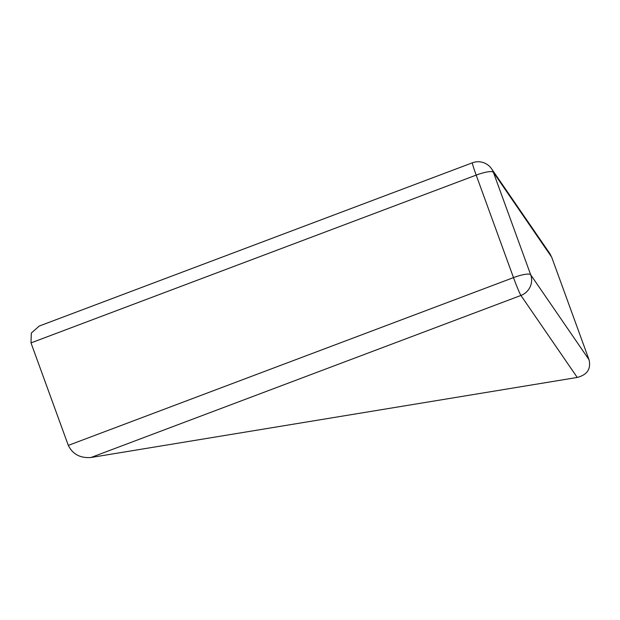 <?xml version="1.0" encoding="UTF-8"?>
<svg xmlns="http://www.w3.org/2000/svg" width="620" height="620" viewBox="0 0 620 620"><rect width="100%" height="100%" fill="white"/><g stroke="black" fill="none" stroke-linecap="round" stroke-linejoin="round"><path stroke-width="0.93" d="M551.692 257.176L493.381 172.283A16.267 15.88 145.5 0 0 491.582 168.803L549.839 253.611L551.692 257.176L589 359.678C591.186 368.869 587.272 374.79 577.251 377.448L90.939 457.506C80.22 458.265 72.68 454.228 68.309 445.393L31 342.899L31.318 333.048L39.261 326.043L472.44 162.789A16.267 0.86 69.3 0 0 476.183 175.111L31 342.899M68.309 445.393L513.492 277.613A16.267 0.86 69.3 0 0 520.924 295.453A16.267 15.88 -34.5 0 0 530.681 274.776L589 359.678M513.492 277.613L476.183 175.111A16.267 3.41 -20 0 1 487.514 171.911A16.267 3.41 -20 0 1 493.381 172.283L530.681 274.776A16.267 3.41 -20 0 0 524.822 274.404A16.267 3.41 -20 0 0 513.492 277.613M577.251 377.448L520.924 295.453L90.939 457.506M491.582 168.803A16.267 16.267 0 0 0 472.44 162.789"/></g></svg>
